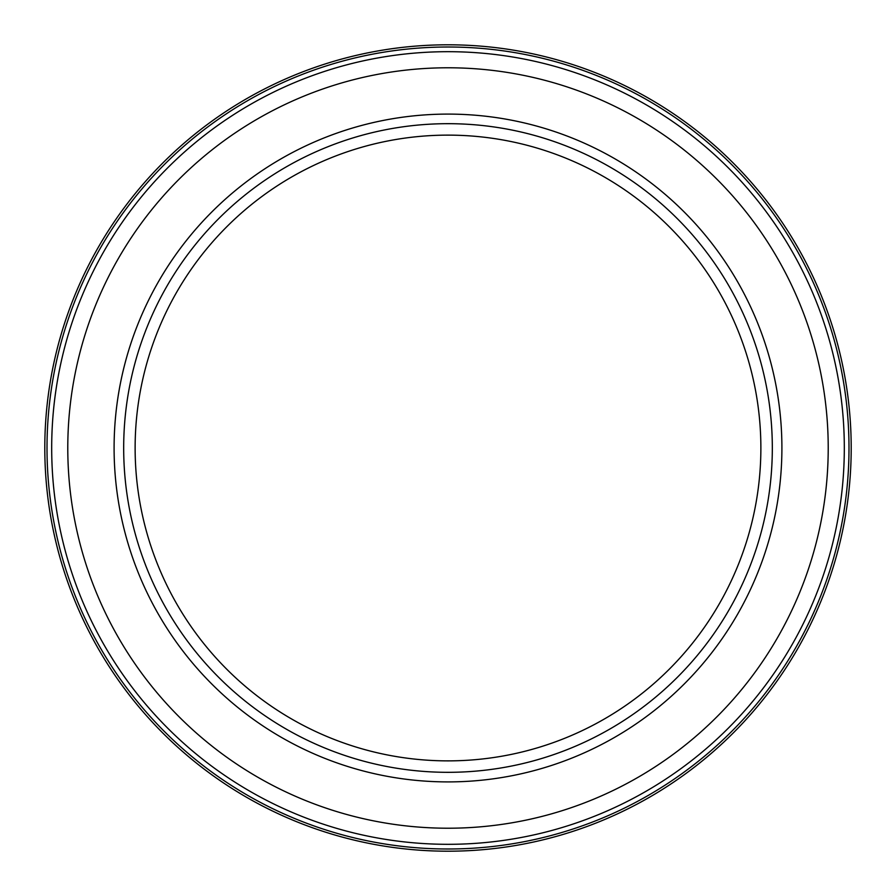 <?xml version="1.0" encoding="UTF-8"?>
<svg xmlns="http://www.w3.org/2000/svg" width="896" height="896" viewBox="0 0 896 896"><rect width="100%" height="100%" fill="white"/><g stroke="black" fill="none" stroke-linecap="round" stroke-linejoin="round"><path stroke-width="1.34" d="M448 135.128A312.872 312.872 0 0 1 760.872 448A312.872 312.872 0 0 1 448 760.872A312.872 312.872 0 0 1 135.128 448A312.872 312.872 0 0 1 448 135.128M123.682 448A324.318 324.318 0 0 1 448 123.682A324.318 324.318 0 0 1 772.318 448A324.318 324.318 0 0 1 448 772.318A324.318 324.318 0 0 1 123.682 448A324.318 324.318 0 0 1 448 123.682A324.318 324.318 0 0 1 772.318 448A324.318 324.318 0 0 1 448 772.318M448 47.006A400.994 400.994 0 0 1 848.994 448A400.994 400.994 0 0 1 448 848.994A400.994 400.994 0 0 1 47.006 448A400.994 400.994 0 0 1 448 47.006M448 44.8A403.2 403.2 0 0 1 851.2 448A403.2 403.2 0 0 1 448 851.2A403.2 403.2 0 0 1 44.8 448A403.2 403.2 0 0 1 448 44.8M448 123.682A324.318 324.318 0 0 1 772.318 448M448 781.906A333.906 333.906 0 0 1 114.094 448A333.906 333.906 0 0 1 448 114.094A333.906 333.906 0 0 1 781.906 448A333.906 333.906 0 0 1 448 781.906M828.218 448A380.218 380.218 0 0 1 448 828.218A380.218 380.218 0 0 1 67.782 448A380.218 380.218 0 0 1 448 67.782A380.218 380.218 0 0 1 828.218 448M448 844.312A396.312 396.312 0 0 1 51.688 448A396.312 396.312 0 0 1 448 51.688A396.312 396.312 0 0 1 844.312 448A396.312 396.312 0 0 1 448 844.312"/></g></svg>
